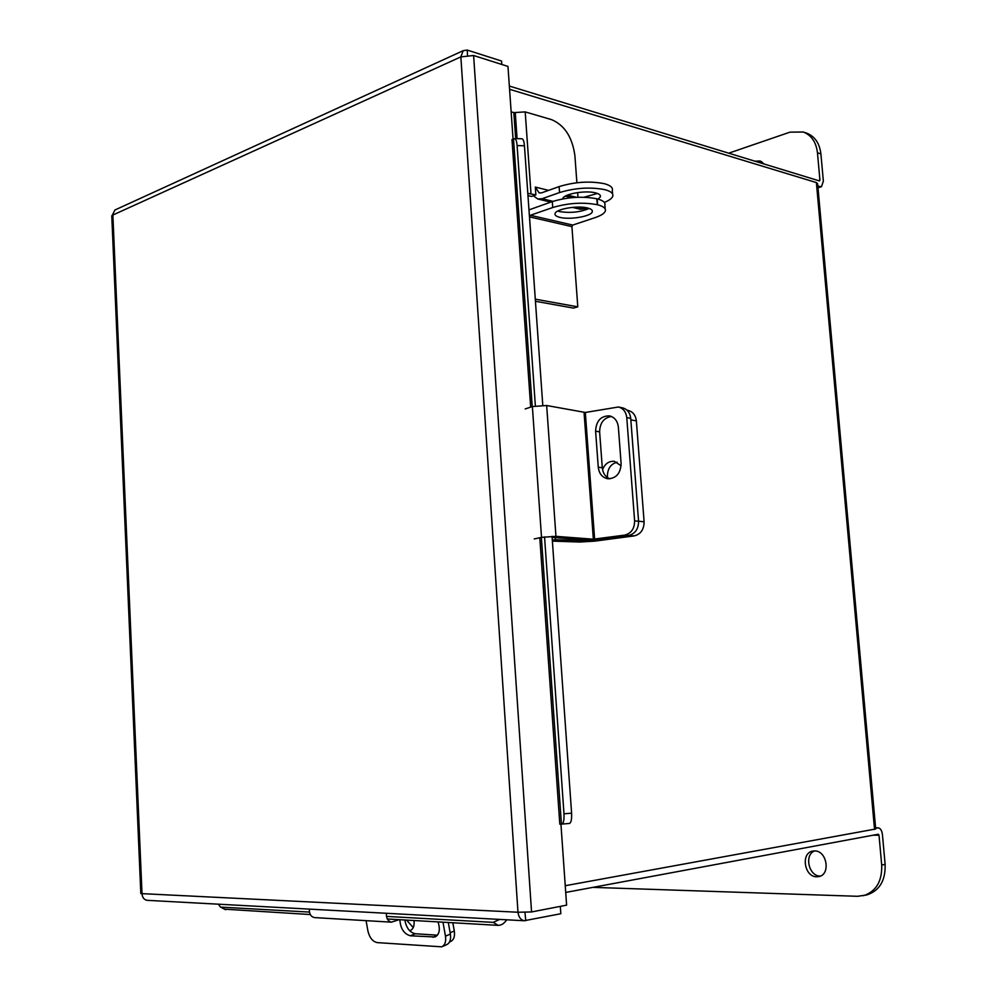<?xml version="1.0" encoding="UTF-8"?>
<svg xmlns="http://www.w3.org/2000/svg" width="997" height="997" viewBox="0 0 997 997"><rect width="100%" height="100%" fill="white"/><g stroke="black" fill="none" stroke-linecap="round" stroke-linejoin="round"><path stroke-width="1.5" d="M565.249 885.71L875.702 828.993L817.627 183.71L816.381 182.576L509.567 89.281M111.801 216.249L114.917 210.006L463.181 50.685L467.207 50.062L501.566 61.041L501.803 64.469M513.081 139.543L507.972 66.425L473.612 55.508L460.851 56.891L112.873 215.028L142.01 893.648L140.826 893.524M147.78 900.366L147.045 900.328C143.992 899.68 142.322 897.45 142.01 893.648L517.979 912.243L531.551 911.956L566.608 905.151L560.937 824.095M463.181 50.685L460.851 56.891L517.979 912.243C518.664 917.103 520.721 919.932 524.148 920.742L560.825 913.726L560.314 906.373M114.917 210.006L116.375 209.345M467.207 50.062L467.543 55.147M524.97 912.429L525.755 920.705M506.725 919.795C504.208 923.496 501.354 925.353 498.188 925.366L387.359 918.985M310.316 914.548L224.425 909.152M218.38 904.192L220.374 906.983L225.908 909.675M498.188 925.366L493.228 922.375L386.475 916.393M309.456 912.081L221.147 907.133M493.228 922.375L499.659 919.421M532.224 406.589L513.53 139.318L511.997 139.555L530.678 407.112M539.801 537.732L559.816 824.183L561.423 824.108L541.371 537.383M552.039 536.311L571.593 813.153C571.867 819.285 571.144 822.712 569.424 823.46L561.423 824.108M513.53 139.318L514.739 138.571C515.947 139.007 516.745 141.35 517.107 145.587L535.364 405.841M521.83 138.77L522.067 138.77C523.288 139.206 524.086 141.549 524.447 145.786L542.779 405.243M561.834 824.133C563.542 823.385 564.252 819.945 563.978 813.814L571.593 813.153M544.549 536.872L563.978 813.814M607.559 477.65L607.41 476.342C607.472 468.727 610.712 464.004 617.106 462.184M552.375 541.122L579.93 542.019L594.524 541.159L634.154 535.912L628.596 535.464L588.853 540.735L588.816 540.087M555.167 537.645L555.317 539.726L588.853 540.735M552.313 540.2L555.317 539.726M627.013 410.191L627.985 410.378C632.833 411.624 635.637 415.138 636.373 420.908L644.099 521.767C644.025 529.557 640.71 534.267 634.154 535.912M621.119 465.749L614.326 461.312C608.868 461 604.942 463.779 602.549 469.674M594.623 539.128L585.326 412.471L546.668 405.517L555.952 536.349L593.352 539.19L624.608 535.127L628.596 535.464C635.176 533.806 638.504 529.071 638.578 521.232C638.504 529.071 635.176 533.806 628.596 535.464L598.661 539.439L587.059 540.038L552.114 537.42M636.373 420.908L630.839 419.874L638.578 521.232L644.099 521.767M585.326 412.471L618.364 407C623.225 408.247 626.029 411.786 626.764 417.606L634.615 520.858L638.578 521.232L630.727 418.366L626.764 417.606M609.877 478.834C605.441 476.99 602.911 473.301 602.288 467.78L599.621 431.863C599.87 422.902 603.808 417.768 611.435 416.472M618.514 407.025L622.34 407.785C627.2 409.044 629.992 412.559 630.727 418.366M598.262 467.207C599.11 473.787 602.325 477.638 607.908 478.784C616.246 478.435 620.645 473.351 621.106 463.518L618.364 427.14C617.567 420.921 614.588 417.17 609.391 415.861C600.742 415.911 596.144 421.008 595.595 431.165L598.262 467.207L602.288 467.78M624.608 535.127C631.201 533.47 634.541 528.709 634.615 520.858M555.952 536.349L541.521 537.358L534.23 538.941M525.195 408.957L532.373 406.539L546.668 405.517M413.244 927.571L406.602 920.094M452.825 922.748L454.296 930.974C455.043 936.432 453.797 939.959 450.544 941.554L449.522 942.003M409.667 930.724L410.216 930.562C413.319 929.104 414.578 925.752 413.992 920.518M399.174 919.658L391.397 922.163C387.883 921.178 386.213 918.225 386.35 913.289M442.967 922.188L445.472 936.171C446.232 941.667 444.974 945.218 441.721 946.826L377.265 942.614C372.679 941.617 369.575 937.766 367.943 931.073L366.073 920.655M448.301 922.499L450.382 934.077C451.13 939.56 449.884 943.1 446.619 944.707L442.082 946.664M437.459 935.186L415.275 933.74C409.755 932.457 406.278 927.871 404.844 919.994M399.847 919.708C400.495 928.606 403.997 933.965 410.378 935.784L435.078 936.981C439.44 934.451 440.425 929.428 438.019 921.901M315.002 917.626L314.292 917.576C310.827 916.642 309.182 913.825 309.357 909.114M758.418 162.262L761.808 161.726M754.953 161.202L760.225 161.003L764.25 164.056M817.839 186.14L821.466 186.713L823.36 181.155L820.892 153.912L817.465 152.79L819.933 180.096L818.338 180.607M509.342 86.054L819.422 180.931L819.933 180.096M806.286 133.012L806.76 133.174C814.898 136.427 819.609 143.344 820.892 153.912M817.465 152.79C816.182 142.197 811.471 135.268 803.32 132.015L789.985 132.152L728.732 153.177M820.419 876.064L820.232 876.064C808.754 876.4 803.943 854.716 814.611 850.939M814.537 850.939C826.924 850.379 830.975 874.693 818.774 876.6L816.755 876.787C804.255 877.111 800.541 852.796 812.804 851.102L814.537 850.939M873.11 835.199L879.018 835.224L881.709 865.084L885.124 864.362L882.432 834.589C881.871 830.513 880.476 828.258 878.22 827.834L875.64 828.245M879.018 835.224L878.32 834.227L565.723 892.427M885.124 864.362C885.61 880.588 879.491 890.782 866.779 894.945L866.53 895.007M866.779 894.945L857.582 896.303L592.891 887.367M863.34 895.742C876.064 891.567 882.195 881.348 881.709 865.084M572.602 197.58L565.262 196.172M562.694 198.914L562.769 198.602C563.679 193.904 585.713 190.053 595.67 192.92C599.259 193.879 600.83 195.188 600.356 196.845L598.163 199.126M527.974 195.599L531.513 196.459L535.875 194.901L527.812 193.356M511.149 111.838L513.829 112.611L525.195 111.901L551.653 119.665C564.614 125.248 572.353 137.237 574.895 155.657L576.889 182.738M577.624 192.571L577.961 197.256M548.574 190.365L535.314 187.062L535.875 194.901M533.333 195.811L537.744 198.964L542.144 198.715L559.541 192.558L559.105 186.601L541.72 192.82L539.178 192.957L535.314 187.062M587.844 208.061L580.441 209.308L572.465 207.376M604.319 202.403C609.13 200.484 611.934 198.44 612.744 196.259C613.516 193.505 610.924 191.312 604.967 189.692C590.461 186.85 575.319 187.81 559.541 192.558M597.415 193.455L584.043 197.232M559.105 186.601C574.87 181.815 590.012 180.856 604.518 183.735C610.476 185.392 613.068 187.61 612.295 190.39L612.569 193.954M559.953 217.383C569.935 220.001 591.308 216.349 592.293 211.8C592.766 210.193 591.196 208.921 587.594 207.999C577.699 205.27 555.977 208.984 555.055 213.508C554.569 215.165 556.201 216.461 559.953 217.383M557.747 211.04L559.529 211.563C570.346 213.271 580.217 212.236 589.165 208.448M552.724 207.526L552.301 201.581C567.704 196.995 582.547 196.06 596.829 198.777L597.278 204.709C582.983 202.042 568.14 202.977 552.724 207.526L530.367 215.277L529.519 216.872L535.289 299.187M552.301 201.581L528.983 209.881M597.278 204.709L597.614 204.784C603.521 206.342 606.089 208.435 605.316 211.077C604.369 213.458 600.942 215.639 595.047 217.645L572.752 225.073L571.917 226.618L577.799 306.839L573.449 308.085L535.439 301.281M535.339 299.175L577.799 306.839M596.829 198.777L597.166 198.852C603.073 200.422 605.64 202.541 604.867 205.22L605.154 208.871M816.381 182.576L874.543 829.442M531.551 911.956L473.612 55.508M524.447 145.786L517.107 145.587M587.632 540.062L587.694 540.81M584.068 412.521L593.352 539.19M532.373 406.539L541.521 537.358M599.621 431.863L595.595 431.165M450.146 932.743L454.296 930.974M445.472 936.171L450.382 934.077M415.275 933.74L410.378 935.784M437.272 935.41L432.848 937.292M817.951 187.399L819.958 186.775M877.746 827.871L875.603 827.871M525.195 111.901L530.99 193.705M576.49 197.319L567.517 195.088M513.829 112.611L515.648 138.595M515.25 112.524L517.082 138.633M584.815 209.083L576.702 207.114M552.986 201.357L542.144 198.715M529.519 216.872L571.917 226.618M530.367 215.277L572.752 225.073M597.614 204.784L597.166 198.852M524.148 920.742L147.045 900.328M140.826 893.611L111.776 215.788M225.148 909.538L220.374 906.983M522.067 138.77L514.739 138.571M314.292 917.576L391.397 922.163M821.017 186.85L817.989 187.797M806.76 133.174L803.32 132.015M875.603 827.834L878.058 827.834M537.931 199.014L550.78 202.117M600.356 196.845L600.256 195.462M592.193 210.467L592.293 211.8"/></g></svg>
